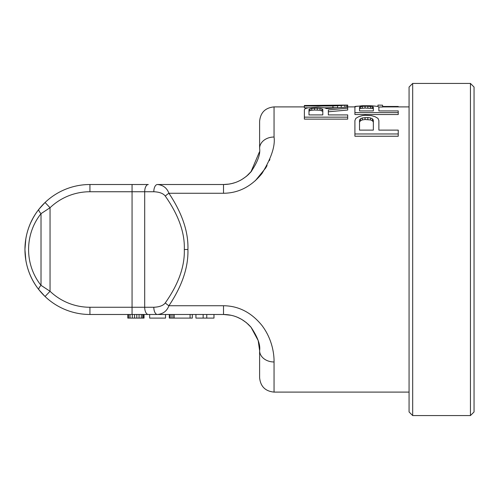 <?xml version="1.0" encoding="UTF-8"?>
<svg xmlns="http://www.w3.org/2000/svg" width="499" height="499" viewBox="0 0 499 499"><rect width="100%" height="100%" fill="white"/><g stroke="black" fill="none" stroke-linecap="round" stroke-linejoin="round"><path stroke-width="0.75" d="M255.307 180.738L265.68 168.02M265.724 167.945L267.084 165.512M269.373 160.653L269.884 159.374M304.371 106.898L274.051 106.898L274.051 137.025C275.342 145.989 271.3 158.171 261.919 173.577C251.315 186.57 238.516 193.132 223.508 193.263L168.912 193.263C182.191 213.229 188.528 231.973 187.917 249.5C188.466 267.208 182.135 285.958 168.912 305.737C166.94 311.052 163.111 313.965 157.416 314.482L223.508 314.482C234.262 314.576 243.418 318.799 250.972 327.157C257.665 337.081 260.547 344.89 259.611 350.585L259.611 377.662C260.466 386.432 265.281 391.247 274.051 392.102L409.068 392.102M304.371 117.153L304.371 119.124L347.697 119.124L347.697 117.153L304.371 117.153L304.371 109.68L305.294 108.595L308.064 107.834L318.2 107.166L324.649 107.834L326.496 108.595L347.697 107.017L347.697 108.202L328.342 109.917L328.342 114.92L347.697 114.92L347.697 117.153M347.697 108.202L347.697 110.042L328.342 111.782L328.342 114.92M324.631 107.828L337.555 107.728L332.945 107.828L332.945 106.013L304.371 106.013L304.371 105.501L342.164 105.108L332.945 105.501M342.164 105.096L347.697 105.096L347.697 106.911L345.832 107.135M304.371 106.013L304.371 107.828L308.083 107.828M378.878 122.567L378.878 130.108L398.239 130.108L398.239 133.975L354.914 133.975L354.914 120.54L355.837 118.363L358.6 116.76L362.293 115.631L365.056 115.269L371.506 115.631L375.192 116.76L377.961 118.363L378.878 120.54L378.878 130.108M354.914 133.975L354.914 136.239L398.239 136.239L398.239 133.975M378.878 109L378.878 110.921L398.239 110.921L398.239 112.624L354.914 112.624L354.914 107.166L355.837 106.468L362.293 105.732L371.506 105.732L377.961 106.468L378.878 107.166L378.878 110.921M354.914 112.624L354.914 114.533L398.239 114.533L398.239 112.624M378.685 107.004L382.571 107.004L382.571 105.195L377.961 105.096L382.571 105.195M308.981 114.92L322.809 114.92L322.809 109.449L321.886 108.794L317.277 108.202L311.75 108.395L308.981 109.449L308.981 114.92L308.981 111.314L309.904 110.653L309.904 108.794M347.697 105.108L332.945 106.013M359.523 130.108L373.352 130.108L373.352 120.091L372.429 118.787L370.582 117.951L367.819 117.546L362.293 117.951L360.446 118.787L359.523 120.091L359.523 130.108L359.523 122.112L360.446 120.783L360.446 118.787M359.523 110.921L373.352 110.921L373.352 107.017L367.819 106.225L362.293 106.343L359.523 107.017L359.523 110.921L359.523 108.844L360.446 108.42L360.446 106.593M357.496 106.181L354.914 106.468L354.914 106.898M398.239 106.898L398.239 106.468L382.571 106.468M314.513 108.202L314.513 110.042L320.046 110.242L322.809 111.314L322.809 114.92M314.513 110.042L311.75 110.242L311.75 108.395M311.75 110.242L309.904 110.653M317.277 110.042L317.277 108.202M320.046 110.242L320.046 108.395M321.886 110.653L321.886 108.794M360.446 108.42L365.056 108.046L372.429 108.42L373.352 108.844L373.352 110.921M360.446 120.783L362.293 119.935L365.056 119.523L370.582 119.935L372.429 120.783L373.352 122.112L373.352 130.108M274.051 106.898C265.281 107.753 260.466 112.568 259.611 121.338L259.611 148.415C260.534 154.166 257.646 161.982 250.947 171.874C243.381 180.214 234.237 184.43 223.508 184.518L157.416 184.518A7.223 3.612 90 0 0 153.811 191.741C159.499 191.996 163.329 193.456 165.3 196.113C178.58 215.063 184.917 232.858 184.306 249.5C184.855 266.316 178.523 284.112 165.3 302.887A7.223 2.352 -143.4 0 0 168.912 305.737L223.508 305.737C238.541 305.875 251.359 312.449 261.956 325.467C272.485 339.345 274.201 354.67 274.051 361.975A14.44 11.39 180 0 1 259.611 350.585L258.195 340.586L251.009 327.201M362.293 108.164L362.293 106.343M365.056 108.046L365.056 106.225M367.819 108.046L367.819 106.225M370.582 108.164L370.582 106.343M372.429 108.42L372.429 106.593M362.293 119.935L362.293 117.951M365.056 119.523L365.056 117.546M367.819 119.523L367.819 117.546M370.582 119.935L370.582 117.951M372.429 120.783L372.429 118.787M223.508 193.263L223.508 184.518L157.403 184.518C163.111 185.035 166.94 187.948 168.912 193.263A7.223 2.352 143.4 0 0 165.3 196.113M231.655 183.588L234.998 182.64M241.766 179.559L246.188 176.503M246.537 176.216L250.947 171.874L259.436 151.921M274.051 137.025A14.44 11.39 180 0 0 259.611 148.415L259.611 147.897M251.103 327.307L246.4 322.672L241.703 319.404M230.968 315.262L223.508 314.482L190.082 314.482L190.082 318.094L169.298 318.094L169.298 314.482L165.531 314.482L165.531 318.094L149.65 318.094L149.65 314.482L89.932 314.482A64.982 64.982 0 0 1 45.06 296.5L38.966 289.813A7.223 2.433 -38.3 0 1 41.018 285.334C24.439 264.601 24.439 234.405 41.018 213.666L50.043 207.721A57.759 57.759 0 0 1 89.932 191.741L153.811 191.741M228.885 314.888L230.943 315.256M236.264 316.809L237.886 317.47M246.4 322.672L251.072 327.269M237.861 317.458L236.239 316.803M230.819 315.231L228.873 314.881M165.3 302.887C163.329 305.544 159.499 307.004 153.811 307.259A7.223 3.612 -90 0 0 157.416 314.482L132.06 314.482L132.06 307.259L89.932 307.259A57.759 57.759 0 0 1 50.043 291.279L41.018 285.334L41.018 213.666A7.223 2.433 38.3 0 1 38.966 209.187L45.06 202.5A64.982 64.982 0 0 0 28.767 227.556A64.982 64.982 0 0 1 89.932 184.518L148.309 184.518A7.223 3.612 90 0 0 144.698 191.741L144.698 307.259L132.06 307.259L132.06 184.518M174.195 318.094L174.195 314.482L165.531 314.482M134.724 314.482L143.263 314.482M157.453 314.482L148.309 314.482A7.223 3.612 -90 0 1 144.698 307.259L153.811 307.259M223.508 305.737L223.508 314.482L213.977 314.482L213.977 318.094L195.926 318.094L195.926 314.482L192.315 314.482L192.315 318.094L190.082 318.094M34.93 214.894L32.897 218.362M28.487 228.361L27.726 230.706M25.829 238.84L24.95 249.3M24.95 249.7L25.829 260.166M27.757 268.387L28.487 270.645M33.115 281.037L34.955 284.143M39.533 290.524L40.812 292.04M42.976 294.416L44.748 296.2M40.812 206.96L39.54 208.47M38.966 289.813C20.316 266.454 20.309 232.553 38.966 209.187C34.631 214.651 31.231 220.776 28.767 227.556C26.247 234.592 24.975 241.903 24.95 249.481C24.969 257.116 26.254 264.47 28.805 271.543C31.262 278.286 34.649 284.38 38.966 289.813M134.705 184.518L143.232 184.518M143.263 184.518L134.724 184.518M228.729 184.137L232.116 183.476M236.457 182.116L237.942 181.505M240.15 180.451L241.267 179.846M246.525 176.228L251.746 170.907M251.558 171.145L250.829 172.012M248.471 174.494L246.911 175.904M237.655 181.63L236.676 182.029M231.704 183.576L229.029 184.094M28.761 227.569A64.982 64.982 0 0 0 25.985 237.954A64.982 64.982 0 0 1 28.761 227.569M25.854 238.703A64.982 64.982 0 0 0 25.867 260.391A64.982 64.982 0 0 1 25.854 238.703M25.967 260.952A64.982 64.982 0 0 0 28.767 271.437A64.982 64.982 0 0 1 25.967 260.952M89.932 307.259L89.932 314.482A64.982 64.982 0 0 1 28.836 271.643A64.982 64.982 0 0 0 89.932 314.482A64.982 64.982 0 0 1 45.06 202.5A64.982 64.982 0 0 1 89.932 184.518L89.932 191.741M203.143 314.482L203.143 318.094M206.754 314.482L206.754 318.094M144.03 314.482L144.03 318.094L127.781 318.094L127.781 314.482M169.754 314.482L169.754 318.094M171.107 314.482L171.107 318.094M172.91 314.482L172.91 318.094M128.686 314.482L128.686 318.094M130.039 314.482L130.039 318.094M132.297 314.482L132.297 318.094M134.555 314.482L134.555 318.094M136.807 314.482L136.807 318.094M139.065 314.482L139.065 318.094M141.323 314.482L141.323 318.094M142.677 314.482L142.677 318.094M143.581 314.482L143.581 318.094M337.555 107.709L337.555 105.913M341.241 107.441L341.241 105.732M344.928 107.191L344.928 105.439M346.774 107.042L346.774 105.233M377.961 106.468L377.961 105.195M412.679 415.567L409.068 411.956L409.068 87.044L412.679 83.433L470.438 83.433L470.438 415.567L412.679 415.567L412.679 83.433M470.438 83.433L474.05 87.044L474.05 411.956L470.438 415.567M274.051 361.975L274.051 392.102M187.917 249.5L184.306 249.5M45.06 296.5L50.043 291.279L50.043 207.721L45.06 202.5A64.982 64.982 0 0 0 89.932 314.482M223.49 184.518A14.44 6.499 90 0 1 223.508 184.518L229.141 184.075M347.697 106.898L355.244 106.898M382.571 106.898L409.068 106.898M235.191 316.422L236.551 316.921M237.387 317.258L241.666 319.379M247.934 324.001L250.423 326.527M33.227 217.764L30.801 222.56M26.123 237.2L25.911 238.354M237.711 181.605L240.487 180.276M247.947 174.987L248.876 174.101"/></g></svg>
